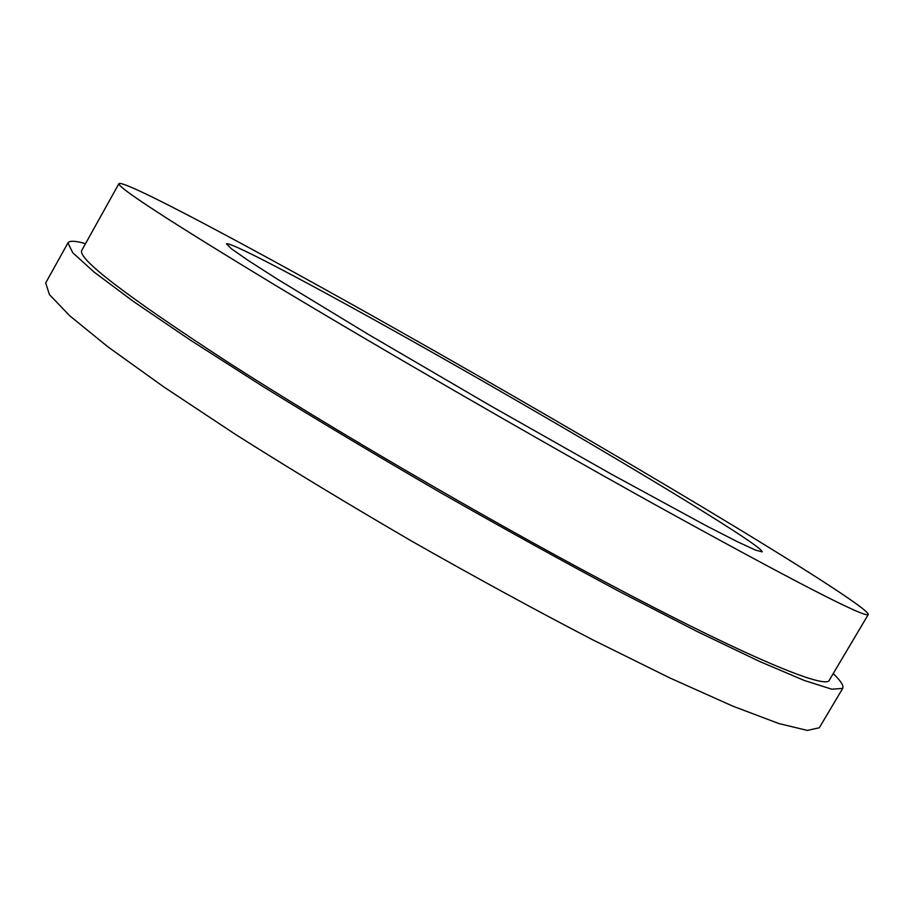 <?xml version="1.0" encoding="UTF-8"?>
<svg xmlns="http://www.w3.org/2000/svg" width="914" height="914" viewBox="0 0 914 914"><rect width="100%" height="100%" fill="white"/><g stroke="black" fill="none" stroke-linecap="round" stroke-linejoin="round"><path stroke-width="1.37" d="M833.214 673.595C840.8 680.919 843.965 685.854 842.708 688.391L831.809 689.202L804.286 680.473L759.328 661.336L697.405 631.654L620.663 592.192C563.264 561.539 503.043 528.246 440 492.315C377.231 455.903 318.163 420.6 262.798 386.405L190.089 339.939L133.284 301.346L94.131 272.109L72.743 252.721L67.956 242.895C69.521 240.519 75.382 240.77 85.528 243.65M868.3 614.482L829.341 680.13C826.519 689.944 746.235 657.063 604.314 581.533C483.163 517.164 331.759 428.872 228.808 362.789C125.904 295.793 76.902 258.296 81.826 250.287L118.969 183.588C116.684 186.822 168.119 220.297 273.263 284.037C378.225 347.274 530.417 435.315 650.574 502.186C793.615 581.258 866.198 618.687 868.3 614.482C868.803 609.432 796.608 563.63 704.58 508.355C611.18 452.327 498.576 386.988 394.014 328C256.491 250.402 124.35 179.475 118.969 183.588M730.423 528.68C751.685 542.368 762.276 550.102 762.196 551.873L755.57 550.137L737.004 541.522L706.316 525.79L612.106 474.583L489.95 405.439L368.753 334.638L277.091 278.976L248.06 260.364L231.276 248.665L226.444 243.81C230.865 241.216 330.308 294.571 439.554 356.483C549.303 418.669 670.316 490.064 730.423 528.68M67.956 242.895L45.7 282.917L49.436 294.594L69.761 315.821L107.852 346.783L163.686 386.851L235.584 434.47C290.503 469.213 349.262 504.802 411.871 541.237C474.846 577.02 535.158 609.901 592.82 639.88L670.133 678.074L732.857 706.168L778.774 723.522L807.336 730.412L819.31 727.761L842.708 688.391"/></g></svg>
